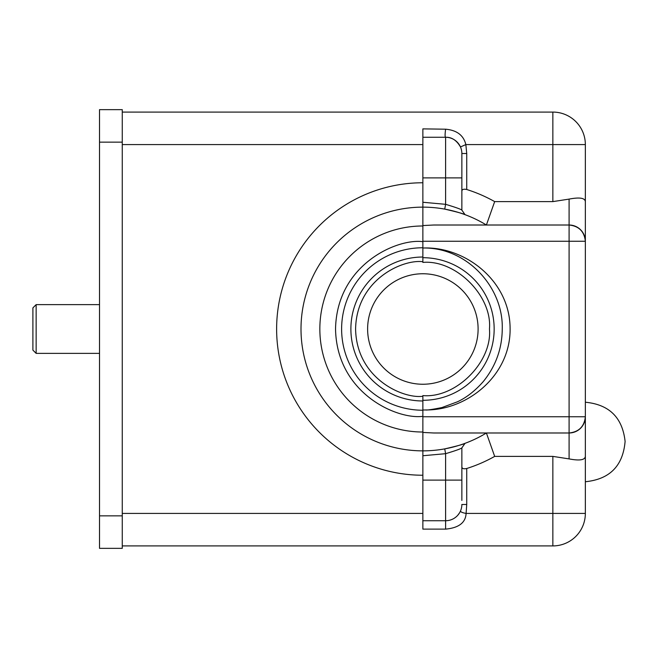 <?xml version="1.0" encoding="UTF-8"?>
<svg xmlns="http://www.w3.org/2000/svg" width="658" height="658" viewBox="0 0 658 658"><rect width="100%" height="100%" fill="white"/><g stroke="black" fill="none" stroke-linecap="round" stroke-linejoin="round"><path stroke-width="0.99" d="M423.497 248C466.892 247.474 503.518 287.143 502.251 329C502.087 348.682 495.729 366.243 483.186 381.681C474.953 390.975 466.358 397.687 457.409 401.808L441.921 407.557C432.207 409.498 426.746 410.296 425.529 409.95C467.394 410.502 511.11 375.159 510.09 327.906C509.67 280.678 465.124 246.47 423.497 248A81 81 0 0 0 422.864 248M422.864 273.753A55.247 55.247 0 0 1 478.103 329A55.247 55.247 0 0 1 422.864 384.247A55.247 55.247 0 0 1 367.616 329A55.247 55.247 0 0 1 422.864 273.753M32.9 329L32.9 350.122L36.149 353.371L36.149 304.629L32.9 307.878L32.9 329M422.864 129.207L422.864 137.267L445.606 137.267C451.627 137.029 456.586 140.253 460.477 146.956L465.848 144.579L466.736 153.52L461.858 153.52A16.244 16.244 0 0 0 445.606 137.267L445.606 177.89L461.858 177.89L461.858 153.52L461.858 210.099C460.822 209.186 455.402 207.262 445.606 204.317L444.734 209.112C456.981 211.942 463.75 213.792 465.041 214.673L461.858 210.099L461.858 207.434M422.864 225.562L433.803 225.011L569.096 225.011A16.244 16.244 0 0 1 585.349 241.256L585.349 416.744A16.244 16.244 0 0 1 569.096 432.989L433.803 432.989L422.864 432.438M422.864 396.272C403.181 398.97 356.513 378.794 355.591 329C356.513 279.206 403.181 259.03 422.864 261.728L422.864 262.41C455.805 259.433 492.431 296.051 489.453 329C492.431 361.949 455.805 398.567 422.864 395.59L422.864 432.018A103.018 103.018 0 0 1 319.846 329A103.018 103.018 0 0 1 422.864 225.982L422.864 207.138A121.862 121.862 0 0 1 486.394 225.011L494.676 201.611L552.852 201.611L569.096 199.103L569.096 241.256L422.864 241.256M585.349 441.979L585.349 416.744C584.312 426.54 578.9 431.952 569.096 432.989L569.096 458.897L552.852 456.389L494.676 456.389L486.394 432.989A121.862 121.862 0 0 1 422.864 450.862L422.864 432.018M422.864 410A81 81 0 0 0 425.529 409.95M422.864 225.982L422.864 261.728M422.864 247.762A81.238 81.238 0 0 0 341.617 329A81.238 81.238 0 0 0 422.864 410.238M466.736 153.52L466.736 189.504C463.643 188.838 462.015 189.372 461.858 191.1M422.864 137.267L422.864 202.261L445.606 204.317L445.606 177.89L422.864 177.89M466.736 189.504A146.232 146.232 0 0 1 494.676 201.611M465.041 443.327L461.858 447.901L461.858 480.11L445.606 480.11L445.606 453.683C455.369 450.755 460.781 448.822 461.858 447.901L465.041 443.327C463.701 444.224 456.932 446.075 444.734 448.888L445.606 453.683L422.864 455.739L422.864 450.862A121.862 121.862 0 0 1 301.002 329A121.862 121.862 0 0 1 422.864 207.138L422.864 202.261M461.858 500.417L461.858 480.11L461.858 500.417M447.21 520.651L445.606 520.733A16.244 16.244 0 0 0 461.858 504.48L466.736 504.48L466.103 513.421C462.41 512.755 460.542 511.94 460.501 510.978L460.46 511.069M99.523 515.856L99.523 548.353L122.265 548.353L122.265 515.856L99.523 515.856L99.523 109.647L122.265 109.647L122.265 515.856M122.265 112.082L552.852 112.082A32.497 32.497 0 0 1 585.349 144.579L585.349 241.256C584.312 231.46 578.9 226.048 569.096 225.011M422.864 128.878L445.606 129.198C444.94 134.331 444.94 137.02 445.606 137.267M445.606 129.198C456.841 130.202 463.594 135.326 465.848 144.579L552.852 144.579L552.852 112.082M494.676 456.389A146.232 146.232 0 0 1 466.736 468.496C463.643 469.162 462.015 468.628 461.858 466.9M422.864 475.232A146.232 146.232 0 0 1 276.623 329A146.232 146.232 0 0 1 422.864 182.768M422.864 455.739L422.864 528.793M552.852 456.389L552.852 513.421L466.103 513.421C465.634 522.658 458.799 527.889 445.606 529.122L445.606 520.733L422.864 520.733M460.181 511.669L459.81 512.376M459.44 513.001L457.82 515.206M456.965 516.111L455.994 516.974M448.073 520.544L447.489 520.626M585.349 201.644C584.987 197.943 579.566 197.096 569.096 199.103M569.096 458.897C579.566 460.904 584.987 460.057 585.349 456.356L585.349 513.421A32.497 32.497 0 0 1 552.852 545.918L552.852 513.421L585.349 513.421M422.864 416.744L585.349 416.744L585.349 456.356M552.852 201.611L552.852 144.579L585.349 144.579L585.349 241.256L569.096 241.256L569.096 432.989M122.265 545.918L552.852 545.918M422.864 257.697A71.303 71.303 0 0 1 494.158 329A71.303 71.303 0 0 1 422.864 400.303M422.864 416.325C397.317 419.829 336.731 393.632 335.539 329C336.731 264.368 397.317 238.171 422.864 241.675M422.864 400.977A71.977 71.977 0 0 1 350.887 329A71.977 71.977 0 0 1 422.864 257.023M465.041 214.673L461.858 210.099M445.606 520.733L445.606 480.11L422.864 480.11M466.736 468.496L466.736 504.48M122.265 142.144L99.523 142.144M122.265 144.579L422.864 144.579M422.864 513.421L122.265 513.421M445.606 529.122L422.864 529.122M99.523 353.371L36.149 353.371M99.523 304.629L36.149 304.629M462.656 213.809L464.959 214.64M464.943 443.369L462.87 444.125M585.349 481.738C609.752 479.295 623.003 465.856 625.1 441.419C622.476 417.567 609.226 404.506 585.349 402.227"/></g></svg>
